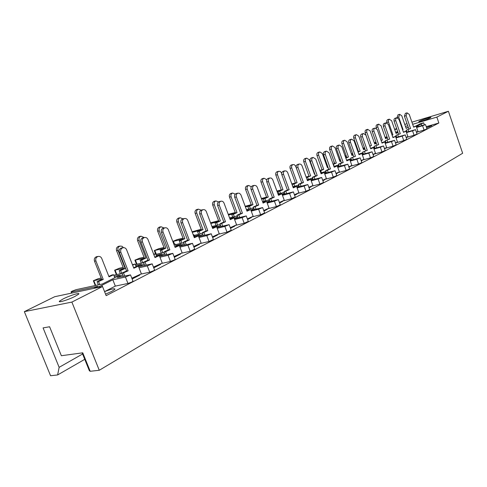 <?xml version="1.0" encoding="UTF-8"?>
<svg xmlns="http://www.w3.org/2000/svg" width="487" height="487" viewBox="0 0 487 487"><rect width="100%" height="100%" fill="white"/><g stroke="black" fill="none" stroke-linecap="round" stroke-linejoin="round"><path stroke-width="0.73" d="M82.157 352.892L89.352 370.735L90.211 371.289L99.269 370.272L71.875 302.08L24.35 311.65L54.714 296.705L102.538 286.539L71.875 302.08M102.404 286.569L101.899 285.303L112.832 279.781L115.328 286.113L104.565 291.64C111.98 288.797 115.419 288.042 114.877 289.388L111.687 291.415L105.557 294.148M101.899 285.303L96.365 287.854M63.359 298.817L59.7 301.021C57.003 303.273 68.15 299.919 74.992 296.4L78.535 294.251C81.104 292.048 70.177 295.347 63.359 298.817M419.624 121.123L418.844 121.604C417.84 122.493 427.215 119.498 430.07 118.006L430.825 117.544C431.768 116.667 422.497 119.638 419.624 121.123M426.32 126.937C429.942 125.756 431.738 125.354 431.719 125.719L426.679 127.99M418.266 126.577L417.992 125.585L421.2 124.033L421.724 125.561M394.647 129.451L396.613 128.483M404.782 124.465L407.004 123.637M84.75 359.321L57.618 374.947L50.563 375.739L24.35 311.65M57.618 374.947L59.14 367.332L82.595 353.988M90.211 371.289L82.76 352.813L61.368 355.723L49.595 326.759L43.081 327.897L59.14 367.332M132.141 279.014L139.824 275.052L139.562 274.656M153.758 267.874L160.667 264.313L160.381 263.936M174.334 257.27L180.525 254.074L180.22 253.715M193.942 247.165L199.475 244.31L199.153 243.963M212.649 237.522L217.579 234.984L217.232 234.649M230.515 228.318L234.886 226.059L234.521 225.743M247.597 219.509L251.45 217.525L251.067 217.22M263.948 211.09L267.32 209.349L266.919 209.057M279.605 203.018L282.539 201.502L282.113 201.228M294.617 195.281L297.143 193.978L296.699 193.716M309.026 187.854L311.169 186.752L310.706 186.503M322.863 180.726L324.652 179.8L324.172 179.569M336.158 173.871L337.625 173.116L337.12 172.897M348.954 167.278L350.11 166.682L349.995 166.365L358.535 164.034L356.831 159.212L360.185 157.867L350.116 160.54M361.269 160.935L362.139 160.485L361.604 160.29M373.127 154.817L373.736 154.507L373.182 154.324M384.566 148.925L384.925 148.742L384.432 148.547L386.672 147.531L384.724 141.948L381.93 142.843M395.59 143.245L395.481 142.916M426.983 128.878L424.074 130.09L422.576 125.737L425.51 124.575L416.488 127.101M416.464 132.287L424.074 130.09M417.061 134.022L414.084 135.264L412.556 130.839L415.551 129.652L406.371 132.196M406.164 137.535L414.084 135.264M406.791 139.343L403.747 140.615L402.189 136.117L405.251 134.905L395.907 137.474M395.633 142.928L403.747 140.615M396.156 144.852L393.046 146.161L391.451 141.583L394.58 140.341L385.065 142.935M384.833 148.48L393.046 146.161M385.132 150.556L381.96 151.901L380.329 147.244L383.531 145.972L373.839 148.596M373.639 154.233L381.96 151.901M373.712 156.473L370.461 157.855L368.793 153.119L372.068 151.81L362.194 154.458M362.036 160.199L370.461 157.855M361.859 162.615L358.535 164.034M349.556 168.983L346.154 170.444L344.406 165.537L347.84 164.162L337.576 166.852M337.509 172.8L346.154 170.444M336.779 175.6L333.291 177.11L331.501 172.112L335.019 170.694L324.549 173.409M324.178 179.563L333.291 177.11M323.496 182.479L319.916 184.037L318.078 178.942L321.694 177.487L311.004 180.227M310.785 186.466L319.916 184.037M309.671 189.638L306 191.245L304.113 186.052L307.827 184.549L296.906 187.312M296.851 193.649L306 191.245M295.28 197.089L291.506 198.751L289.576 193.455L293.387 191.908L282.229 194.69M282.344 201.125L291.506 198.751M280.281 204.857L276.403 206.573L274.418 201.174L278.339 199.579L266.931 202.373M267.229 208.917L276.403 206.573M264.636 212.953L260.648 214.737L258.609 209.227L262.645 207.572L250.969 210.39M251.469 217.038L260.648 214.737M248.303 221.408L244.2 223.253L242.1 217.628L246.258 215.924L234.308 218.748M235.02 225.518L244.2 223.253M231.24 230.235L227.009 232.159L224.848 226.412L229.14 224.647L216.892 227.484M217.835 234.375L227.009 232.159M213.385 239.476L209.026 241.473L206.805 235.605L211.23 233.772L198.672 236.615M199.865 243.64L209.026 241.473M194.697 249.149L190.198 251.225L187.903 245.229L192.475 243.33L179.593 246.172M181.048 253.337L190.198 251.225M175.107 259.285L174.383 259.979L170.456 261.452L168.088 255.316L172.824 253.343L159.584 256.18M161.337 263.497L170.456 261.452M154.549 269.92L153.764 270.669L149.734 272.184L147.293 265.902L152.194 263.851L138.917 266.602L144.158 263.96M140.652 274.157L149.734 272.184M132.951 281.09L132.105 281.906L127.965 283.458L125.439 277.03L130.522 274.893L117.288 277.529L122.663 274.814M115.328 286.113L127.965 283.458M102.538 286.539L106.16 295.664L438.86 123.004L426.235 126.681M416.282 126.517L417.956 125.67M406.17 131.618L406.767 131.32M395.706 136.908L396.442 136.537M384.87 142.381L385.759 141.93M373.645 148.048L374.692 147.518M362.005 153.929L363.223 153.314M349.934 160.028L351.334 159.316M337.4 166.359L338.995 165.55M324.379 172.934L326.18 172.021M310.84 179.77L312.867 178.747M296.753 186.886L299.024 185.736M282.083 194.295L284.621 193.016M266.797 202.014L269.615 200.595M250.854 210.067L253.97 208.491M234.204 218.474L237.65 216.739M216.806 227.265L220.611 225.347M198.611 236.457L202.793 234.344M179.557 246.081L184.153 243.756M159.578 256.168L164.63 253.617M405.154 131.429L406.56 130.717M415.271 126.328L420.372 123.759L423.66 122.785L421.2 124.033M394.683 136.701L396.229 135.922M381.875 142.685L385.54 141.309M370.54 148.31L374.466 146.891M358.791 154.136L362.998 152.668M346.598 160.18L351.103 158.665M333.936 166.451L338.757 164.886M320.781 172.964L325.937 171.345M307.102 179.727L312.617 178.053M292.857 186.752L298.768 185.036M278.028 194.07L284.359 192.298M262.56 201.685L269.341 199.865M265.738 201.679L262.803 202.349M249.794 209.714L246.684 210.323M233.151 218.103L234.375 217.482L229.846 218.639M215.753 226.863L217.433 226.017L212.247 227.319M197.564 236.037L199.731 234.941L194.398 236.25M178.51 245.631L181.219 244.267L175.74 245.588M158.543 255.693L161.836 254.037L156.211 255.358M137.59 266.255L141.522 264.271L135.739 265.592M93.528 288.456L97.82 286.295L71.565 291.914L71.072 291.786L72.131 291.153L76.112 289.662L102.386 283.994L120.21 275.009L114.256 276.33M397.696 131.6L395.608 132.214M395.736 132.58L397.824 131.965M403.735 131.892L403.364 132.001M387.013 136.786L385.12 137.34M385.254 137.724L387.147 137.17M393.587 137.024L392.808 137.249M375.946 142.149L374.26 142.642M374.4 143.038L376.086 142.551M364.477 147.707L363.016 148.127M357.842 149.716L357.306 149.935M357.397 150.203L357.957 150.045M363.162 148.541L364.623 148.121M352.576 153.454L351.364 153.801M346.105 155.481L345.374 155.87L346.208 155.755L346.781 157.386L345.764 157.831M351.517 154.239L352.734 153.892M340.23 159.413L339.281 159.681M339.445 160.138L340.395 159.87M333.924 163.754L333.059 163.997M327.404 165.592L326.747 165.775M326.917 166.256L327.574 166.067M321.706 169.866L319.856 170.383M314.078 172.002L313.731 172.1M313.908 172.599L314.261 172.501M314.809 174.029L314.48 174.176L309.288 159.791L306.707 158.129C305.446 158.689 305.026 159.785 305.452 161.428L303.791 161.836L309.002 176.227L306.116 177.018M295.402 182.929L291.823 183.909M292.023 184.463L293.077 186.698M307.303 180.287L307.906 180.123M281.261 189.893L276.926 191.068M277.14 191.653L278.461 191.294M293.077 187.349L294.215 187.038M266.547 197.138L261.391 198.519M261.616 199.134L264.124 198.465M278.254 194.697L279.97 194.24M251.225 204.674L245.18 206.275M245.418 206.92L249.21 205.922M253.69 207.73L246.422 209.623M235.251 212.527L228.239 214.353M228.5 215.035L233.675 213.696M237.339 215.905L229.572 217.896M218.59 220.708L210.542 222.815M210.804 223.496L217.482 221.792M220.27 224.434L211.948 226.528M201.186 229.237L192.073 231.788M192.28 232.329L200.589 230.241M202.415 233.352L194.076 235.41M183.002 238.143L177.067 239.61L172.8 241.382M174.005 244.523L175.137 244.017L173.883 244.194L172.867 241.497L182.942 239.068M183.739 242.672L175.399 244.687M163.967 247.451L158.665 248.735L154.276 250.555L164.308 248.34M164.168 252.424L155.84 254.397M144.03 257.185L139.434 258.268L134.899 260.155L144.402 258.128M143.647 262.651L135.337 264.563M123.126 267.369L119.303 268.246L114.615 270.206L123.528 268.386M122.091 273.371L113.818 275.216M101.18 278.04L98.222 278.698L93.364 280.737L101.613 279.136M112.832 279.781L125.439 277.03M139.014 267.771L147.293 265.902M159.98 257.197L168.088 255.316M179.953 247.116L187.903 245.229M199.006 237.498L206.805 235.605M217.202 228.312L224.848 226.412M234.6 219.527L242.1 217.628M251.243 211.121L258.609 209.227M267.186 203.067L274.418 201.174M282.466 195.342L289.576 193.455M297.131 187.927L304.113 186.052M311.211 180.811L318.078 178.942M324.75 173.962L331.501 172.112M337.765 167.382L344.406 165.537M350.293 161.045L356.831 159.212M362.365 154.939L368.793 153.119M373.998 149.052L380.329 147.244M385.223 143.373L391.451 141.583M396.053 137.894L402.189 136.117M406.511 132.598L412.556 130.839M416.616 127.484L422.576 125.737M411.923 122.164L448.399 111.261L436.845 117.111L412.659 124.295M407.735 125.756L405.464 126.431M396.795 129.006L394.707 129.627M448.399 111.261L462.65 153.259L99.269 370.272M438.86 123.004L436.845 117.111M424.347 124.794L423.66 122.785M108.832 276.391L112.156 274.893L113.635 274.759L109.015 276.841L101.74 258.439C100.973 256.844 99.756 256.186 98.088 256.46C96.067 257.258 95.342 258.761 95.921 260.971L103.238 279.441L98.544 281.553L99.738 284.566M95.921 260.971L94.49 261.154C93.912 258.95 94.63 257.453 96.645 256.661L97.284 256.57M113.635 274.759L114.81 277.73M94.49 261.154L101.783 279.556L97.102 281.663L98.368 284.858M97.102 281.663L98.544 281.553M101.783 279.556L103.238 279.441M133.645 267.765L136.817 266.334L138.387 266.17L133.828 268.234L126.59 249.734C125.823 248.127 124.611 247.457 122.961 247.731C120.977 248.528 120.271 250.032 120.849 252.236L119.327 252.455C118.749 250.251 119.449 248.754 121.433 247.962L121.994 247.877M119.327 252.455L126.583 270.955L128.13 270.802L123.497 272.897L124.678 275.91M126.583 270.955L121.963 273.037L123.497 272.897M131.977 278.594L139.659 274.638L131.825 278.205M121.963 273.037L123.217 276.226M120.849 252.236L128.13 270.802M136.829 275.91L141.376 273.828L138.387 266.17M123.461 247.652L122.018 246.27L120.1 246.081C118.171 246.854 117.489 248.315 118.049 250.458L125.129 268.507L120.618 270.535L121.762 273.444M118.049 250.458L116.576 250.671C116.016 248.534 116.697 247.079 118.621 246.312L119.151 246.233M132.616 265.147L135.124 264.021L132.446 264.709M135.124 264.021L136.147 266.639M116.576 250.671L123.637 268.66L119.138 270.681L120.35 273.761M119.138 270.681L120.618 270.535M123.637 268.66L125.129 268.507M144.231 237.565L141.072 236.195C139.227 236.944 138.576 238.362 139.124 240.444L145.984 258.092L141.644 260.04L142.746 262.858M139.124 240.444L137.614 240.688C137.072 238.612 137.724 237.199 139.562 236.451L140 236.378M153.813 254.585L155.603 253.782L153.649 254.159M155.603 253.782L156.583 256.32M137.614 240.688L144.456 258.28L140.128 260.216L141.291 263.193M140.128 260.216L141.644 260.04M144.456 258.28L145.984 258.092M164.04 227.965L161.075 226.765C159.31 227.49 158.689 228.866 159.225 230.899L165.878 248.163L161.702 250.032L162.755 252.759M159.225 230.899L157.685 231.167C157.155 229.14 157.776 227.77 159.535 227.045L159.906 226.979M175.137 244.017L176.081 246.477M157.685 231.167L164.326 248.37L160.156 250.239L161.264 253.112M160.156 250.239L161.702 250.032M164.326 248.37L165.878 248.163M182.96 218.821L180.178 217.762C178.486 218.462 177.895 219.801 178.412 221.78L184.871 238.679L180.847 240.475L181.858 243.123M178.412 221.78L176.848 222.072C176.337 220.1 176.921 218.766 178.613 218.066L178.93 218.006M193.266 234.923L193.802 234.685L193.211 234.777M193.802 234.685L194.709 237.072M176.848 222.072L183.295 238.91L179.277 240.706L180.342 243.494M179.277 240.706L180.847 240.475M183.295 238.91L184.871 238.679M201.094 210.141L198.44 209.154C196.809 209.836 196.249 211.139 196.754 213.069L203.024 229.608L199.14 231.343L200.12 233.918M196.754 213.069L195.171 213.379C194.666 211.455 195.232 210.159 196.851 209.477L197.119 209.422M195.171 213.379L201.429 229.87L197.552 231.599L198.58 234.296M197.552 231.599L199.14 231.343M201.429 229.87L203.024 229.608M218.511 201.928L215.911 200.924C214.347 201.581 213.811 202.854 214.298 204.735L220.398 220.94L216.648 222.608L217.592 225.11M214.298 204.735L212.697 205.064C212.21 203.182 212.746 201.916 214.304 201.259L214.536 201.21M212.697 205.064L218.779 221.214L215.035 222.882L216.027 225.505M215.035 222.882L216.648 222.608M218.779 221.214L220.398 220.94M235.239 194.13L232.64 193.035C231.136 193.674 230.625 194.916 231.1 196.754L237.035 212.63L233.407 214.243L234.32 216.678M231.1 196.754L229.48 197.095C229.006 195.263 229.523 194.027 231.021 193.388L231.222 193.345M229.48 197.095L235.404 212.929L231.782 214.536L232.737 217.08M231.782 214.536L233.407 214.243M235.404 212.929L237.035 212.63M251.316 186.734L248.68 185.474C247.232 186.101 246.739 187.306 247.207 189.102L252.978 204.668L249.472 206.226L250.355 208.594M247.207 189.102L245.576 189.461C245.113 187.672 245.606 186.466 247.049 185.845L247.219 185.809M245.576 189.461L251.341 204.978L247.84 206.531L248.76 209.014M247.84 206.531L249.472 206.226M251.341 204.978L252.978 204.668M154.799 257.124L157.758 255.791L159.359 255.596L154.976 257.574L147.969 239.494C147.22 237.918 146.051 237.26 144.456 237.528C142.557 238.295 141.894 239.756 142.454 241.899L140.889 242.142C140.335 240.006 140.999 238.551 142.892 237.784L143.361 237.711M140.889 242.142L147.92 260.222L149.497 260.04L145.047 262.049L146.179 264.958M147.92 260.222L143.476 262.225L145.047 262.049M153.6 267.46L160.509 263.905L153.454 267.101M143.476 262.225L144.676 265.299M142.454 241.899L149.497 260.04M157.879 265.074L162.25 263.077L159.359 255.596M174.955 246.982L177.712 245.74L179.344 245.521L175.119 247.42L168.332 229.748C167.607 228.196 166.469 227.551 164.929 227.806C163.115 228.549 162.481 229.967 163.023 232.055L161.434 232.323C160.893 230.241 161.526 228.829 163.334 228.093L163.729 228.019M161.434 232.323L168.246 250.001L169.853 249.788L165.574 251.712L166.664 254.531M168.246 250.001L163.973 251.919L165.574 251.712M174.182 256.868L180.373 253.678L174.048 256.533M163.973 251.919L165.123 254.89M163.023 232.055L169.853 249.788M177.938 254.756L182.144 252.838L179.344 245.521M194.179 237.309L198.404 235.909L194.337 237.735L187.751 220.447C187.045 218.925 185.943 218.286 184.451 218.535C182.716 219.26 182.114 220.635 182.643 222.669L181.024 222.961C180.5 220.934 181.103 219.564 182.832 218.846L183.167 218.779M181.024 222.961L187.629 240.249L189.266 240.012L185.145 241.862L186.192 244.596M187.629 240.249L183.52 242.094L185.145 241.862M193.789 246.775L199.329 243.92L193.674 246.459M183.52 242.094L184.616 244.973M182.643 222.669L189.266 240.012M197.071 244.912L201.125 243.062L198.404 235.909M212.533 228.074L216.605 226.729L212.685 228.482L206.293 211.565C205.605 210.067 204.54 209.44 203.097 209.69C201.429 210.384 200.857 211.723 201.368 213.702L199.731 214.018C199.22 212.046 199.792 210.713 201.454 210.013L201.74 209.958M199.731 214.018L206.141 230.941L207.797 230.68L203.828 232.457L204.832 235.111M206.141 230.941L202.178 232.719L203.828 232.457M212.502 237.139L217.433 234.6L212.393 236.852M202.178 232.719L203.237 235.501M201.368 213.702L207.797 230.68M215.339 235.513L219.247 233.736L216.605 226.729M230.077 219.247L234.01 217.951L230.223 219.643L224.014 203.085C223.344 201.612 222.309 200.991 220.909 201.228C219.314 201.904 218.76 203.207 219.266 205.143L217.604 205.477C217.105 203.548 217.652 202.251 219.253 201.575L219.497 201.527M217.604 205.477L223.837 222.042L225.505 221.755L221.676 223.472L222.644 226.053M223.837 222.042L220.008 223.752L221.676 223.472M230.375 227.94L234.746 225.688L230.272 227.673M220.008 223.752L221.025 226.455M219.266 205.143L225.505 221.755M232.804 226.522L236.579 224.811L234.01 217.951M246.866 210.804L250.659 209.556L247.006 211.188L240.852 194.69L239.488 193.284L237.954 193.138C236.42 193.796 235.891 195.062 236.378 196.949L234.71 197.302C234.223 195.421 234.746 194.155 236.28 193.503L236.487 193.455M234.71 197.302L240.761 213.525L242.453 213.227L238.752 214.877L239.689 217.385M240.761 213.525L237.072 215.181L238.752 214.877M247.463 219.144L251.316 217.159L247.372 218.9M237.072 215.181L238.052 217.799M236.378 196.949L242.453 213.227M249.514 217.926L253.161 216.277L250.659 209.556M262.943 202.714L266.614 201.508L263.077 203.085L257.093 186.923L255.998 185.669L254.275 185.389C252.796 186.028 252.296 187.264 252.771 189.108L251.085 189.473C250.61 187.641 251.109 186.405 252.589 185.766L252.771 185.73M251.085 189.473L256.978 205.374L258.676 205.051L255.097 206.652L256.004 209.087M256.978 205.374L253.404 206.969L255.097 206.652M263.814 210.725L267.193 208.99L263.729 210.5M253.404 206.969L254.354 209.513M252.771 189.108L258.676 205.051M265.518 209.69L269.043 208.095L266.614 201.508M266.779 179.74L264.07 178.224C262.676 178.826 262.201 180.007 262.657 181.761L268.282 197.028L264.885 198.532L265.738 200.845M262.657 181.761L261.014 182.132C260.563 180.385 261.032 179.21 262.432 178.607L262.578 178.571M261.014 182.132L266.626 197.357L263.242 198.854L264.131 201.271M263.242 198.854L264.885 198.532M266.626 197.357L268.282 197.028M281.669 173.238L280.439 171.521L278.85 171.26C277.499 171.844 277.048 173.001 277.487 174.711L282.971 189.693L279.684 191.148L280.512 193.406M277.487 174.711L275.843 175.101C275.399 173.39 275.855 172.24 277.2 171.649L277.328 171.619M275.843 175.101L281.316 190.033L278.028 191.488L278.893 193.838M278.028 191.488L279.684 191.148M281.316 190.033L282.971 189.693M301.021 180.902L295.591 166L294.385 164.709L293.052 164.563C291.75 165.136 291.311 166.262 291.743 167.942L297.088 182.643L293.905 184.049L294.708 186.253M291.743 167.942L290.088 168.338C289.655 166.664 290.094 165.543 291.396 164.971L291.506 164.941M290.088 168.338L295.426 182.996L292.243 184.403L293.905 184.049M295.426 182.996L297.088 182.643M278.351 194.958L281.9 193.802L278.485 195.324L272.653 179.472L271.362 178.114L269.92 177.968C268.495 178.583 268.014 179.794 268.477 181.59L266.779 181.968C266.316 180.178 266.797 178.972 268.221 178.358L268.38 178.321M266.779 181.968L272.513 197.558L274.224 197.223L270.766 198.763L271.643 201.143M272.513 197.558L269.061 199.098L270.766 198.763M279.477 202.665L282.411 201.155L279.398 202.458M269.061 199.098L269.975 201.575M268.477 181.59L274.224 197.223M280.859 201.795L284.268 200.26L281.9 193.802M293.137 187.519L296.577 186.399L293.265 187.872L287.586 172.331L286.545 171.114L284.925 170.84C283.55 171.442 283.087 172.623 283.544 174.376L281.839 174.772C281.389 173.019 281.851 171.844 283.221 171.247L283.355 171.211M281.839 174.772L287.427 190.058L289.138 189.711L285.79 191.202L286.642 193.516M287.427 190.058L284.079 191.549L285.79 191.202M294.489 194.934L297.015 193.637L294.422 194.745M284.079 191.549L284.968 193.96M283.544 174.376L289.138 189.711M295.579 194.222L298.884 192.736L296.577 186.399M307.334 180.379L310.669 179.295L307.461 180.72L301.922 165.47L300.911 164.271L299.335 164.003C298.007 164.588 297.563 165.738 298.007 167.455L296.297 167.863C295.859 166.146 296.297 165.002 297.624 164.417L297.74 164.387M296.297 167.863L301.739 182.856L303.462 182.497L300.217 183.94L301.039 186.198M301.739 182.856L298.501 184.299L300.217 183.94M308.904 187.519L311.047 186.411L308.837 187.343M298.501 184.299L299.359 186.649M298.007 167.455L303.462 182.497M309.714 186.947L312.916 185.51L310.669 179.295M303.791 161.836C303.371 160.199 303.791 159.097 305.051 158.543L305.142 158.518M314.699 173.713L314.365 173.859M305.452 161.428L310.669 175.862L306.268 177.432M306.293 177.505L307.577 177.225L308.356 179.38M307.577 177.225L310.669 175.862M328.068 167.425L327.441 167.705L322.37 153.569L319.856 151.932C318.632 152.48 318.23 153.551 318.644 155.164L323.739 169.336L320.738 170.657L321.493 172.763M318.644 155.164L316.982 155.578C316.568 153.971 316.976 152.9 318.194 152.352L318.273 152.334M327.952 167.114L327.325 167.394M316.982 155.578L322.065 169.707L319.947 170.645M320.014 170.821L320.738 170.657M322.065 169.707L323.739 169.336M340.821 161.069L339.92 161.465L334.965 147.585L332.518 145.966C331.337 146.496 330.947 147.549 331.349 149.125L336.328 163.048L333.412 164.332L334.149 166.396M331.349 149.125L329.687 149.546C329.285 147.975 329.675 146.922 330.85 146.392L332.518 145.966M340.711 160.765L339.81 161.167M329.687 149.546L334.654 163.431L333.102 164.113M334.654 163.431L336.328 163.048M320.982 173.512L324.208 172.465L321.097 173.847L315.801 159.127L313.178 157.429C311.899 158.001 311.473 159.127 311.899 160.807L310.189 161.221C309.756 159.547 310.182 158.421 311.467 157.855L311.564 157.831M310.189 161.221L315.503 175.941L317.226 175.563L314.078 176.958L314.876 179.167M315.503 175.941L312.362 177.335L314.078 176.958M322.741 180.391L324.531 179.472L322.686 180.239M312.362 177.335L313.19 179.63M311.899 160.807L317.226 175.563M323.301 179.959L326.4 178.565L324.208 172.465M334.1 166.907L337.235 165.897L334.216 167.236L329.048 152.79L326.491 151.11C325.255 151.664 324.841 152.766 325.267 154.409L323.551 154.836C323.131 153.192 323.538 152.096 324.774 151.542L324.866 151.524M323.551 154.836L328.731 169.287L330.46 168.898L327.404 170.249L328.183 172.41M328.731 169.287L325.681 170.633L327.404 170.249M336.042 173.542L337.503 172.794L335.993 173.402M325.681 170.633L326.491 172.873M325.267 154.409L330.46 168.898M336.365 173.238L339.378 171.887L337.235 165.897M346.732 160.552L349.776 159.572L346.841 160.868L341.795 146.684L339.305 145.029C338.106 145.57 337.71 146.648 338.124 148.255L336.407 148.687C335.993 147.08 336.389 146.009 337.588 145.467L337.668 145.449M336.407 148.687L341.466 162.877L343.195 162.488L340.23 163.796L340.985 165.909M341.466 162.877L338.508 164.186L340.23 163.796M348.838 166.956L349.593 166.475M349.995 166.365L348.795 166.834M338.508 164.186L339.287 166.377M338.124 148.255L343.195 162.488M348.942 166.767L351.864 165.458L349.776 159.572M353.105 154.945L351.949 155.456L347.109 141.808L344.717 140.213C343.572 140.731 343.201 141.766 343.597 143.306L348.461 156.991L345.867 158.129M343.597 143.306L341.935 143.738C341.539 142.198 341.911 141.163 343.055 140.652L344.717 140.213M353.002 154.653L351.845 155.158M341.935 143.738L346.787 157.386L348.461 156.991M364.946 149.046L363.558 149.655L358.822 136.244L356.49 134.668C355.382 135.173 355.017 136.183 355.407 137.699L360.161 151.147L358.061 152.072M355.407 137.699L353.745 138.131C353.355 136.622 353.72 135.611 354.828 135.106L356.49 134.668M364.86 148.803L363.454 149.369M353.745 138.131L358.487 151.548L357.957 151.78M358.487 151.548L360.161 151.147M376.366 143.355L374.759 144.061L370.126 130.869L367.648 129.39L366.772 130.425L366.723 132.02L371.453 145.51L369.81 146.228M366.802 132.287L365.14 132.726L365.11 130.863L365.987 129.834L367.849 129.317M376.299 143.166L374.661 143.781M365.14 132.726L369.712 145.948M369.779 145.917L371.453 145.51M350.506 142.332L348.789 142.77C348.388 141.193 348.765 140.146 349.928 139.617L351.644 139.172C350.482 139.696 350.104 140.749 350.506 142.332L355.455 156.309L350.859 157.983L355.455 156.309M358.895 154.434L361.853 153.484L359.004 154.744L354.073 140.804L351.644 139.172M361.153 160.619L363.892 159.261L361.853 153.484M352.582 157.581L353.312 159.645M350.859 157.983L351.62 160.12M348.789 142.77L353.732 156.711M362.438 136.622L360.721 137.066C360.331 135.52 360.697 134.491 361.823 133.98L363.539 133.529C362.407 134.041 362.042 135.076 362.438 136.622L367.277 150.355L362.76 151.999L367.277 150.355M370.619 148.535L373.492 147.616L370.729 148.833L365.907 135.136L363.539 133.529M373.018 154.513L373.626 154.196L372.993 154.428M364.483 151.591L365.195 153.612M362.76 151.999L363.497 154.093M372.987 154.409L375.489 153.289L373.492 147.616M360.721 137.066L365.554 150.763M373.943 131.113L372.232 131.569C371.843 130.053 372.196 129.043 373.292 128.544L375.002 128.087C373.913 128.586 373.559 129.597 373.943 131.113L378.679 144.615L374.235 146.228L378.679 144.615M384.724 141.948L382.033 143.135L377.315 129.676L375.002 128.087M384.456 148.626L384.815 148.438L384.438 148.572M375.958 145.814L376.652 147.792M374.235 146.228L374.953 148.273M372.232 131.569L376.956 145.029M387.384 137.864L385.576 138.655L381.047 125.683L378.624 124.215L377.772 125.232L377.675 126.529L382.356 140.061L381.144 140.597M377.809 127.058L376.147 127.503L376.116 125.676L376.78 124.775L378.819 124.142M387.342 137.724L385.479 138.381M376.147 127.503L376.475 128.44M381.065 140.384L382.356 140.061M398.031 132.555L396.034 133.432L391.597 120.666L389.229 119.224L388.492 119.991L388.309 121.482L392.893 134.802L392.078 135.161M388.437 122.006L386.781 122.456L386.751 120.666L387.573 119.674L389.417 119.151M398.001 132.47L395.937 133.164M386.781 122.456L386.922 122.858M392.029 135.021L392.893 134.802M408.313 127.43L406.14 128.379L401.793 115.821L399.669 114.323L398.719 117.124L403.084 129.712L402.639 129.907M398.719 117.124L397.069 117.574L398.013 114.78L399.669 114.323M408.295 127.381L406.048 128.118M402.615 129.834L403.084 129.712M385.047 125.798L383.336 126.255L383.306 124.398L383.975 123.473L386.069 122.834L385.01 123.935L384.967 125.536L389.679 139.075L385.314 140.658L389.679 139.075M392.839 137.352L395.56 136.488L392.942 137.638L388.334 124.398L386.069 122.834M387.031 140.238L387.707 142.18M385.314 140.658L386.014 142.667M395.462 142.868L397.471 141.973L395.56 136.488M383.336 126.255L387.956 139.495M395.767 120.673L394.062 121.129L394.026 119.309L394.86 118.298L396.759 117.763L395.73 118.84L395.688 120.411L400.296 133.724L396.01 135.283L400.296 133.724M403.382 132.05L406.03 131.21L403.479 132.33L398.963 119.309L396.759 117.763M397.721 134.856L398.378 136.756M396.01 135.283L396.692 137.249M406.115 137.401L407.899 136.61L406.03 131.21M394.062 121.129L398.585 134.156M406.121 115.711L404.423 116.18L405.379 113.331L407.083 112.862L406.121 115.711L410.559 128.556L406.341 130.09L410.559 128.556M413.56 126.924L416.142 126.109L413.658 127.198L409.238 114.39L407.083 112.862M408.051 129.658L408.69 131.52M406.341 130.09L407.01 132.014M416.403 132.117L417.974 131.417L416.142 126.109M404.423 116.18L408.849 128.988M71.565 291.914L72.009 293.028M93.888 280.847L95.708 285.431M115.169 270.297L116.837 274.546M135.477 260.228L137.017 264.173M154.89 250.604L156.315 254.281M173.451 241.4L174.492 244.109M357.421 150.197L357.975 151.774M59.986 301.733L59.7 301.021M418.327 126.559L417.992 125.585M71.151 291.975L71.607 293.113M130.522 274.893L133.036 281.309M93.431 280.914L95.263 285.528M114.676 270.37L116.363 274.65M134.954 260.308L136.512 264.289M154.33 250.695L155.53 253.788M333.79 161.678L334.453 163.522M345.393 155.925L346.032 157.715M152.194 263.851L154.629 270.115M172.824 253.343L175.18 259.468M192.475 243.33L194.763 249.314M211.23 233.772L213.446 239.634M229.14 224.647L231.295 230.381M246.258 215.924L248.352 221.536M262.645 207.572L264.678 213.075M278.339 199.579L280.323 204.966M293.387 191.908L295.317 197.192M307.827 184.549L309.708 189.735M321.694 177.487L323.526 182.57M335.019 170.694L336.809 175.685M347.84 164.162L349.587 169.062M360.185 157.867L361.89 162.688M372.068 151.81L373.736 156.546M383.531 145.972L385.156 150.623M394.58 140.341L396.174 144.913M405.251 134.905L406.809 139.398M415.551 129.652L417.079 134.071M425.51 124.575L427.002 128.927M96.645 256.661L98.088 256.46M122.961 247.731L121.433 247.962M137.608 275.557L136.5 276.062M118.621 246.312L120.1 246.081M139.562 236.451L141.072 236.195M159.535 227.045L161.075 226.765M178.613 218.066L180.178 217.762M196.851 209.477L198.44 209.154M214.304 201.259L215.911 200.924M231.021 193.388L232.64 193.035M247.049 185.845L248.68 185.474M144.456 237.528L142.892 237.784M158.537 264.788L157.605 265.202M164.929 227.806L163.334 228.093M178.473 254.518L177.712 254.859M184.451 218.535L182.832 218.846M197.503 244.724L196.894 244.991M203.097 209.69L201.454 210.013M215.668 235.367L215.205 235.574M220.909 201.228L219.253 201.575M233.042 226.425L232.707 226.571M237.954 193.138L236.28 193.503M254.275 185.389L252.589 185.766M262.432 178.607L264.07 178.224M277.2 171.649L278.85 171.26M291.396 164.971L293.052 164.563M269.92 177.968L268.221 178.358M284.925 170.84L283.221 171.247M299.335 164.003L297.624 164.417M305.051 158.543L306.707 158.129M318.194 152.352L319.856 151.932M313.178 157.429L311.467 157.855M326.491 151.11L324.774 151.542M339.305 145.029L337.588 145.467M373.462 154.245L372.999 154.403"/></g></svg>
